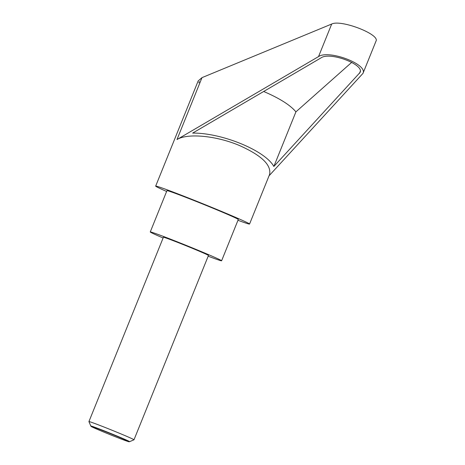 <?xml version="1.0" encoding="UTF-8"?>
<svg xmlns="http://www.w3.org/2000/svg" width="465" height="465" viewBox="0 0 465 465"><rect width="100%" height="100%" fill="white"/><g stroke="black" fill="none" stroke-linecap="round" stroke-linejoin="round"><path stroke-width="0.7" d="M129.578 441.674L133.978 439.809A24.302 0.634 -158 0 0 133.996 439.791A24.302 0.634 -158 0 0 116.727 432.148A24.302 0.634 -158 0 0 88.931 421.586A24.302 0.634 -158 0 0 88.931 421.604L90.803 426.004A20.919 0.546 22 0 1 114.727 435.083A20.919 0.546 22 0 1 129.578 441.674A20.919 0.546 22 0 1 129.561 441.68L129.043 441.75A20.466 0.535 -158 0 0 114.529 435.298A20.466 0.535 -158 0 0 91.134 426.434A20.466 0.535 -158 0 0 105.665 432.839A20.466 0.535 -158 0 0 129.043 441.75M91.134 426.434L90.809 426.021A20.919 0.546 22 0 1 90.803 426.004M133.996 439.791L208.465 255.477A24.302 0.634 -158 0 0 191.196 247.828A24.302 0.634 -158 0 0 163.401 237.266L88.931 421.586M166.615 191.464A50.627 1.325 22 0 1 155.676 186.11A50.627 1.325 22 0 1 213.58 208.111A50.627 1.325 22 0 1 249.554 224.043A50.627 1.325 22 0 1 237.97 220.288M249.554 224.043L269.578 174.497C271.572 164.965 261.365 155.234 238.958 145.301C216.022 135.675 187.401 133.013 176.991 139.541L201.996 77.638L331.696 24.029C340.955 19.257 380.108 34.352 376.011 41.112L362.979 73.371C368.013 64.292 328.749 49.464 318.537 56.591L176.991 139.541M163.11 237.993A38.479 1.006 22 0 1 150.259 231.959A38.479 1.006 22 0 1 194.265 248.676A38.479 1.006 22 0 1 221.607 260.784A38.479 1.006 22 0 1 208.169 256.198M150.259 231.959L166.941 190.662A38.479 1.006 22 0 1 210.947 207.384A38.479 1.006 22 0 1 238.289 219.492L221.607 260.784M273.85 166.47C265.236 150.584 221.892 132.769 192.655 133.095L321.187 57.782C330.121 51.545 364.479 64.513 360.073 72.459L273.85 166.47L295.92 111.856L351.738 62.339M263.667 91.483C279.506 98.272 290.253 105.061 295.92 111.856M269.043 175.811L362.979 73.371M198.857 82.869L199.293 81.567L198.863 82.863M155.676 186.11L198.166 80.945L201.996 77.638M359.41 73.493L360.299 71.296M318.537 56.591L331.696 24.029"/></g></svg>
